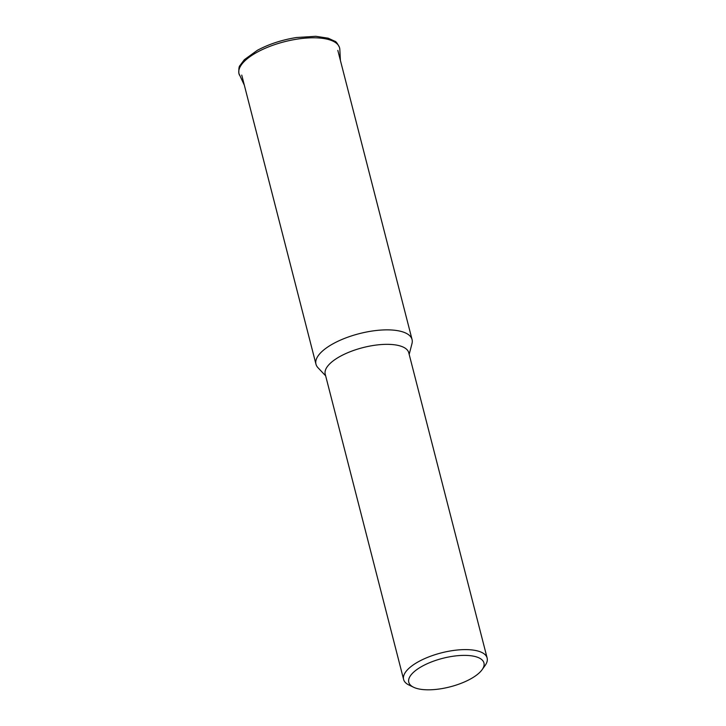 <?xml version="1.0" encoding="UTF-8"?>
<svg xmlns="http://www.w3.org/2000/svg" width="726" height="726" viewBox="0 0 726 726"><rect width="100%" height="100%" fill="white"/><g stroke="black" fill="none" stroke-linecap="round" stroke-linejoin="round"><path stroke-width="1.09" d="M325.647 375.832L317.961 367.692A49.604 18.822 -14.4 0 1 315.973 364.207A49.604 18.822 -14.4 0 1 333.27 343.652A49.604 18.822 -14.4 0 1 382.439 329.985A49.604 18.822 -14.4 0 1 412.059 339.532A49.604 18.822 -14.4 0 1 411.996 343.543L409.183 354.388M413.584 687.25L408.956 685.017A43.124 16.362 -14.4 0 1 403.611 679.454L325.23 374.189A43.124 16.362 -14.4 0 1 340.267 356.321A43.124 16.362 -14.4 0 1 383.01 344.442A43.124 16.362 -14.4 0 1 408.756 352.745L487.137 658.01A43.124 16.362 -14.4 0 1 485.131 665.452L482.146 669.644A38.805 14.729 -14.4 0 1 470.421 679.028A38.805 14.729 -14.4 0 1 413.584 687.25A38.805 14.729 -14.4 0 1 422.314 666.169A38.805 14.729 -14.4 0 1 467.78 655.469A38.805 14.729 -14.4 0 1 482.146 669.644M403.611 679.454A43.124 16.362 -14.4 0 1 418.648 661.595A43.124 16.362 -14.4 0 1 461.391 649.706A43.124 16.362 -14.4 0 1 487.137 658.01M239.507 75.168A51.936 19.711 -14.4 0 1 257.095 52.236A51.936 19.711 -14.4 0 1 328.261 39.458A51.936 19.711 -14.4 0 1 339.832 49.413L339.541 47.562C337.49 43.442 335.902 41.328 334.786 41.219L328.17 38.188L315.837 36.3L296.344 37.534C281.824 39.894 268.801 44.168 257.285 50.348L244.317 59.723L239.97 65.558C239.045 66.193 238.672 68.816 238.863 73.417L244.326 85.16M340.412 60.494L339.832 49.413M241.74 75.077L315.973 364.207M337.826 50.403L412.059 339.532"/></g></svg>
